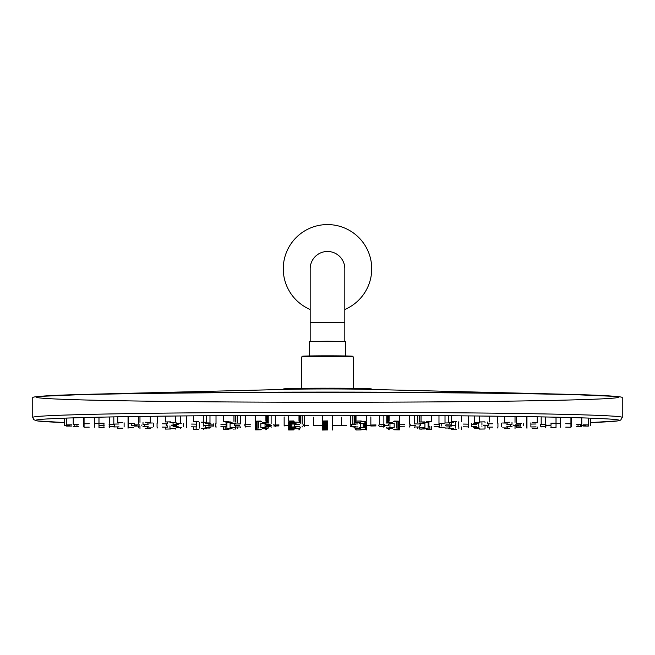 <?xml version="1.0" encoding="UTF-8"?>
<svg xmlns="http://www.w3.org/2000/svg" width="655" height="655" viewBox="0 0 655 655"><rect width="100%" height="100%" fill="white"/><g stroke="black" fill="none" stroke-linecap="round" stroke-linejoin="round"><path stroke-width="0.98" d="M32.75 417.415L32.75 397.519A294.75 5.142 0 0 1 327.5 392.378A294.75 5.142 0 0 1 622.25 397.519L622.25 417.415L620.703 420.084L618.001 420.887L590.564 422.565A291.802 5.093 180 0 0 327.5 415.27A291.802 5.093 180 0 0 64.436 422.565L37.106 420.903L33.757 419.683L32.75 417.415A294.75 5.142 0 0 1 327.5 412.273A294.75 5.142 0 0 1 622.25 417.415M327.5 425.046L322.342 425.136L327.5 425.046M327.5 424.448L322.342 424.538L327.5 424.448M327.5 423.875L322.342 423.965L327.5 423.875M327.5 423.277L322.342 423.367L327.5 423.277M327.5 422.688L322.342 422.778L327.5 422.688M327.5 422.098L322.342 422.188L327.5 422.098M327.5 421.517L322.342 421.607L327.5 421.517M327.5 420.928L322.342 421.018L327.5 420.928M346.642 425.234L341.484 425.324L346.642 425.234M346.642 425.619L341.484 425.709L346.642 425.619M327.5 425.816L322.342 425.906L327.5 425.816M308.358 425.619L303.2 425.709L308.358 425.619M308.358 425.234L303.2 425.324L308.358 425.234M355.501 424.579L350.343 424.669L355.501 424.579M376.003 424.939L370.845 425.029L376.003 424.939M383.502 425.431L388.661 425.521L383.502 425.431M376.003 425.914L370.845 426.004L376.003 425.914M355.501 426.274L350.343 426.364L355.501 426.274M327.5 426.405L322.342 426.495L327.5 426.405M299.499 426.274L294.341 426.364L299.499 426.274M278.997 425.914L273.839 426.004L278.997 425.914M271.498 425.431L266.339 425.521L271.498 425.431M278.997 424.939L273.839 425.029L278.997 424.939M299.499 424.579L294.341 424.669L299.499 424.579M357.998 423.965L352.84 424.055L357.998 423.965M384.812 424.235L379.654 424.325L384.812 424.235M404.716 424.653L399.558 424.743L404.716 424.653M415.311 425.16L410.153 425.251L415.311 425.16M415.311 425.701L410.153 425.791L415.311 425.701M404.716 426.208L399.558 426.299L404.716 426.208M384.812 426.618L379.654 426.708L384.812 426.618M357.998 426.888L352.84 426.978L357.998 426.888M327.5 426.986L322.342 427.076L327.5 426.986M297.002 426.888L291.843 426.978L297.002 426.888M270.188 426.618L265.029 426.708L270.188 426.618M250.284 426.208L245.126 426.299L250.284 426.208M239.689 425.701L234.531 425.791L239.689 425.701M239.689 425.16L234.531 425.251L239.689 425.16M250.284 424.653L245.126 424.743L250.284 424.653M270.188 424.235L265.029 424.325L270.188 424.235M297.002 423.965L291.843 424.055L297.002 423.965M359.349 423.351L364.507 423.441L359.349 423.351M389.029 423.572L394.187 423.662L389.029 423.572M414.517 423.908L419.675 423.998L414.517 423.908M434.068 424.358L439.227 424.448L434.068 424.358M446.366 424.874L451.524 424.964L446.366 424.874M450.558 425.431L455.716 425.521L450.558 425.431M446.366 425.987L451.524 426.077L446.366 425.987M434.068 426.503L439.227 426.593L434.068 426.503M414.517 426.945L419.675 427.035L414.517 426.945M389.029 427.289L394.187 427.379L389.029 427.289M359.349 427.502L364.507 427.592L359.349 427.502M327.5 427.576L322.342 427.666L327.5 427.576M295.651 427.502L290.493 427.592L295.651 427.502M265.971 427.289L260.813 427.379L265.971 427.289M240.483 426.945L235.325 427.035L240.483 426.945M220.931 426.503L226.09 426.593L220.931 426.503M208.634 425.987L213.792 426.077L208.634 425.987M204.442 425.431L209.6 425.521L204.442 425.431M208.634 424.874L213.792 424.964L208.634 424.874M220.931 424.358L226.09 424.448L220.931 424.358M240.483 423.908L235.325 423.998L240.483 423.908M265.971 423.572L260.813 423.662L265.971 423.572M295.651 423.351L290.493 423.441L295.651 423.351M360.135 422.753L354.977 422.843L360.135 422.753M391.338 422.925L386.18 423.015L391.338 422.925M419.757 423.212L424.915 423.302L419.757 423.212M444.139 423.597L438.981 423.687L444.139 423.597M463.429 424.063L468.587 424.153L463.429 424.063M476.775 424.579L471.616 424.669L476.775 424.579M483.595 425.144L488.753 425.234L483.595 425.144M483.595 425.717L488.753 425.807L483.595 425.717M476.775 426.274L471.616 426.364L476.775 426.274M463.429 426.798L468.587 426.888L463.429 426.798M444.139 427.265L438.981 427.355L444.139 427.265M419.757 427.641L424.915 427.731L419.757 427.641M391.338 427.928L386.18 428.018L391.338 427.928M360.135 428.108L354.977 428.198L360.135 428.108M327.5 428.165L322.342 428.255L327.5 428.165M294.865 428.108L289.706 428.198L294.865 428.108M263.662 427.928L268.82 428.018L263.662 427.928M235.243 427.641L230.085 427.731L235.243 427.641M210.861 427.265L205.703 427.355L210.861 427.265M191.571 426.798L196.729 426.888L191.571 426.798M178.226 426.274L173.067 426.364L178.226 426.274M171.405 425.717L176.563 425.807L171.405 425.717M171.405 425.144L176.563 425.234L171.405 425.144M178.226 424.579L173.067 424.669L178.226 424.579M191.571 424.063L196.729 424.153L191.571 424.063M210.861 423.597L205.703 423.687L210.861 423.597M235.243 423.212L230.085 423.302L235.243 423.212M263.662 422.925L268.82 423.015L263.662 422.925M294.865 422.753L289.706 422.843L294.865 422.753M360.889 421.566L366.047 421.656L360.889 421.566M393.532 421.697L398.69 421.787L393.532 421.697M424.694 421.91L419.536 422L424.694 421.91M453.686 422.197L448.528 422.287L453.686 422.197M479.869 422.565L474.711 422.655L479.869 422.565M502.639 422.991L507.797 423.081L502.639 422.991M521.495 423.474L516.337 423.564L521.495 423.474M536.027 423.998L530.869 424.088L536.027 423.998M545.893 424.563L540.735 424.653L545.893 424.563M550.88 425.136L545.721 425.226L550.88 425.136M550.88 425.717L545.721 425.807L550.88 425.717M545.893 426.299L540.735 426.389L545.893 426.299M536.027 426.855L530.869 426.945L536.027 426.855M521.495 427.387L516.337 427.478L521.495 427.387M502.639 427.871L507.797 427.961L502.639 427.871M479.869 428.296L474.711 428.386L479.869 428.296M453.686 428.657L448.528 428.747L453.686 428.657M424.694 428.951L419.536 429.041L424.694 428.951M393.532 429.164L398.69 429.254L393.532 429.164M360.889 429.295L366.047 429.385L360.889 429.295M327.5 429.336L322.342 429.426L327.5 429.336M294.111 429.295L288.953 429.385L294.111 429.295M261.468 429.164L256.31 429.254L261.468 429.164M230.306 428.951L225.148 429.041L230.306 428.951M201.314 428.657L206.472 428.747L201.314 428.657M175.131 428.296L169.972 428.386L175.131 428.296M152.361 427.871L147.203 427.961L152.361 427.871M133.505 427.387L128.347 427.478L133.505 427.387M118.973 426.855L113.814 426.945L118.973 426.855M109.107 426.299L114.265 426.389L109.107 426.299M104.12 425.717L98.962 425.807L104.12 425.717M104.12 425.136L98.962 425.226L104.12 425.136M109.107 424.563L114.265 424.653L109.107 424.563M118.973 423.998L113.814 424.088L118.973 423.998M133.505 423.474L128.347 423.564L133.505 423.474M152.361 422.991L147.203 423.081L152.361 422.991M175.131 422.565L169.972 422.655L175.131 422.565M201.314 422.197L206.472 422.287L201.314 422.197M230.306 421.91L225.148 422L230.306 421.91M261.468 421.697L256.31 421.787L261.468 421.697M294.111 421.566L288.953 421.656L294.111 421.566M361.167 420.968L356.009 421.059L361.167 420.968M394.253 421.083L399.411 421.173L394.253 421.083M426.2 421.271L431.358 421.361L426.2 421.271M456.453 421.533L451.295 421.624L456.453 421.533M484.503 421.861L479.345 421.951L484.503 421.861M509.868 422.246L504.71 422.336L509.868 422.246M532.114 422.688L537.272 422.778L532.114 422.688M550.855 423.179L556.013 423.269L550.855 423.179M565.773 423.703L570.931 423.793L565.773 423.703M576.621 424.268L581.779 424.358L576.621 424.268M583.204 424.841L588.362 424.931L583.204 424.841M585.406 425.431L580.248 425.521L585.406 425.431M583.204 426.02L588.362 426.11L583.204 426.02M576.621 426.593L581.779 426.683L576.621 426.593M565.773 427.15L570.931 427.24L565.773 427.15M550.855 427.682L556.013 427.772L550.855 427.682M532.114 428.165L537.272 428.255L532.114 428.165M509.868 428.616L504.71 428.706L509.868 428.616M484.503 429L479.345 429.091L484.503 429M456.453 429.328L451.295 429.418L456.453 429.328M426.2 429.59L431.358 429.68L426.2 429.59M394.253 429.778L399.411 429.868L394.253 429.778M361.167 429.893L356.009 429.983L361.167 429.893M327.5 429.934L322.342 430.024L327.5 429.934M293.833 429.893L288.675 429.983L293.833 429.893M260.747 429.778L255.589 429.868L260.747 429.778M228.8 429.59L223.642 429.68L228.8 429.59M198.547 429.328L193.389 429.418L198.547 429.328M170.496 429L165.338 429.091L170.496 429M145.132 428.616L150.29 428.706L145.132 428.616M122.886 428.165L117.728 428.255L122.886 428.165M104.145 427.682L98.987 427.772L104.145 427.682M89.227 427.15L84.069 427.24L89.227 427.15M78.379 426.593L73.221 426.683L78.379 426.593M71.796 426.02L66.638 426.11L71.796 426.02M69.594 425.431L64.436 425.521L69.594 425.431M71.796 424.841L66.638 424.931L71.796 424.841M78.379 424.268L73.221 424.358L78.379 424.268M89.227 423.703L84.069 423.793L89.227 423.703M104.145 423.179L98.987 423.269L104.145 423.179M122.886 422.688L117.728 422.778L122.886 422.688M145.132 422.246L150.29 422.336L145.132 422.246M170.496 421.861L165.338 421.951L170.496 421.861M198.547 421.533L193.389 421.624L198.547 421.533M228.8 421.271L223.642 421.361L228.8 421.271M260.747 421.083L255.589 421.173L260.747 421.083M293.833 420.968L288.675 421.059L293.833 420.968M360.643 422.147L355.485 422.238L360.643 422.147M392.771 422.303L387.613 422.393L392.771 422.303M422.925 422.541L428.083 422.631L422.925 422.541M450.173 422.876L445.015 422.966L450.173 422.876M473.696 423.286L478.854 423.376L473.696 423.286M492.781 423.76L487.623 423.85L492.781 423.76M506.839 424.293L511.997 424.383L506.839 424.293M515.452 424.849L520.61 424.939L515.452 424.849M518.351 425.431L513.192 425.521L518.351 425.431M515.452 426.004L520.61 426.094L515.452 426.004M506.839 426.569L511.997 426.659L506.839 426.569M492.781 427.093L487.623 427.183L492.781 427.093M473.696 427.568L478.854 427.658L473.696 427.568M450.173 427.977L445.015 428.067L450.173 427.977M422.925 428.313L428.083 428.403L422.925 428.313M392.771 428.558L387.613 428.648L392.771 428.558M360.643 428.706L355.485 428.796L360.643 428.706M327.5 428.763L322.342 428.853L327.5 428.763M294.357 428.706L299.515 428.796L294.357 428.706M262.229 428.558L267.387 428.648L262.229 428.558M232.075 428.313L226.917 428.403L232.075 428.313M204.827 427.977L209.985 428.067L204.827 427.977M181.304 427.568L176.146 427.658L181.304 427.568M162.219 427.093L167.377 427.183L162.219 427.093M148.161 426.569L143.003 426.659L148.161 426.569M139.548 426.004L134.39 426.094L139.548 426.004M136.649 425.431L131.491 425.521L136.649 425.431M139.548 424.849L134.39 424.939L139.548 424.849M148.161 424.293L143.003 424.383L148.161 424.293M162.219 423.76L167.377 423.85L162.219 423.76M181.304 423.286L176.146 423.376L181.304 423.286M204.827 422.876L209.985 422.966L204.827 422.876M232.075 422.541L226.917 422.631L232.075 422.541M262.229 422.303L267.387 422.393L262.229 422.303M294.357 422.147L299.515 422.238L294.357 422.147M344.817 309.479A44.212 44.212 0 0 0 333.411 224.976A44.212 44.212 0 0 0 310.183 309.479M344.817 322.375L310.183 322.375L310.183 268.796A17.317 17.317 0 0 1 327.5 251.479A17.317 17.317 0 0 1 344.817 268.796L344.817 341.525M309.299 355.96L309.299 341.525L327.5 341.214L345.701 341.525L345.701 355.96M83.537 423.155A291.802 5.093 180 0 0 84.069 423.171L83.537 423.155M94.385 423.425A291.802 5.093 180 0 0 98.962 423.531L94.385 423.425M284.155 425.398A291.802 5.093 180 0 0 288.675 425.406L284.155 425.398M313.516 425.447A291.802 5.093 180 0 0 322.342 425.455L313.516 425.447M332.658 425.455A291.802 5.093 180 0 0 341.484 425.447L332.658 425.455M366.325 425.406A291.802 5.093 180 0 0 370.845 425.398L366.325 425.406M556.038 423.531A291.802 5.093 180 0 0 560.615 423.425L556.038 423.531M570.931 423.171A291.802 5.093 180 0 0 571.463 423.155L570.931 423.171M283.721 389.054A44.008 0.77 0 0 1 327.5 388.21A44.008 0.77 0 0 1 371.279 389.054M40.291 396.365A290.976 5.076 0 0 1 89.784 394.253A290.976 5.076 0 0 1 327.5 392.099A290.976 5.076 0 0 1 565.216 394.253A290.976 5.076 0 0 1 353.97 402.235A290.976 5.076 0 0 1 63.322 395.055A290.976 5.076 0 0 1 565.216 394.253A290.976 5.076 0 0 1 614.709 396.365M614.824 396.373L565.216 394.253L364.008 389.275A44.687 0.778 0 0 0 327.5 388.947A44.687 0.778 0 0 0 290.992 389.275L89.784 394.253A290.976 5.076 0 0 1 591.678 395.055A290.976 5.076 0 0 1 301.03 402.235A290.976 5.076 0 0 1 89.784 394.253L40.176 396.373M327.5 388.399A44.286 0.77 0 0 1 371.786 389.168C369.142 388.489 354.38 388.169 327.5 388.21C300.62 388.169 285.858 388.489 283.214 389.168A44.286 0.77 0 0 1 327.5 388.399M283.238 389.471A44.417 0.778 0 0 1 327.5 388.759A44.417 0.778 0 0 1 371.762 389.471M309.299 356.566A25.054 0.434 0 0 1 304.485 356.091A25.054 0.434 0 0 1 327.5 355.829L352.734 356.271L353.291 357A25.791 0.45 180 0 0 327.5 356.549A25.791 0.45 180 0 0 301.709 357L301.709 388.349M301.709 357L302.258 356.279L327.5 355.829A25.054 0.434 0 0 1 350.515 356.091A25.054 0.434 0 0 1 345.701 356.566M332.658 429.426L332.658 415.27M322.342 428.853L322.342 415.27M351.8 425.709L351.8 424.735M341.484 425.709L341.484 417.219M313.516 425.709L313.516 417.219M303.2 425.709L303.2 424.735M360.659 426.364L360.659 424.137M350.343 424.669L350.343 416.572M381.161 425.029L381.161 424.391M370.845 426.004L370.845 416.924M388.661 425.521L388.661 424.391M378.344 425.521L378.344 425.111M350.343 426.364L350.343 425.775M304.657 426.364L304.657 425.775M294.341 426.364L294.341 424.137M284.155 426.004L284.155 416.924M276.656 425.521L276.656 425.111M266.339 425.521L266.339 424.391M273.839 425.029L273.839 424.391M304.657 424.669L304.657 416.572M363.157 426.978L363.157 423.507M352.84 424.055L352.84 415.95M389.971 426.708L389.971 423.744M379.654 424.325L379.654 416.22M409.874 426.299L409.874 424.039M399.558 426.299L399.558 416.637M420.469 425.791L420.469 423.392M410.153 425.791L410.153 424.047M379.654 426.708L379.654 426.069M352.84 426.978L352.84 426.446M302.16 426.978L302.16 426.446M291.843 426.978L291.843 423.507M275.346 426.708L275.346 426.069M265.029 426.708L265.029 423.744M255.442 426.299L255.442 416.637M245.126 426.299L245.126 424.039M244.847 425.791L244.847 424.047M234.531 425.791L234.531 423.392M275.346 424.325L275.346 416.22M302.16 424.055L302.16 415.95M364.507 427.592L364.507 422.884M354.191 423.441L354.191 415.344M394.187 427.379L394.187 423.089M383.871 423.662L383.871 415.557M419.675 423.998L419.675 423.392M409.359 423.998L409.359 415.892M439.227 426.593L439.227 423.711M428.91 426.593L428.91 422.049M451.524 424.964L451.524 423.056M441.208 426.077L441.208 423.76M455.716 425.521L455.716 422.369M445.4 425.521L445.4 425.054M451.524 426.077L451.524 425.611M419.675 427.035L419.675 425.84M409.359 427.035L409.359 426.339M383.871 427.379L383.871 426.798M354.191 427.592L354.191 427.044M300.809 427.592L300.809 427.044M290.493 427.592L290.493 422.884M271.129 427.379L271.129 426.798M260.813 427.379L260.813 423.089M245.641 427.035L245.641 426.339M235.325 427.035L235.325 425.84M226.09 426.593L226.09 422.049M215.773 426.593L215.773 423.711M213.792 426.077L213.792 423.76M203.476 426.077L203.476 425.611M209.6 425.521L209.6 425.054M199.284 425.521L199.284 422.369M203.476 424.964L203.476 423.056M245.641 423.998L245.641 415.892M235.325 423.998L235.325 423.392M271.129 423.662L271.129 415.557M300.809 423.441L300.809 415.344M365.293 428.198L365.293 422.279M354.977 422.843L354.977 415.295M396.496 428.018L396.496 422.45M386.18 423.015L386.18 415.376M424.915 427.731L424.915 422.721M414.599 423.302L414.599 415.499M449.297 423.687L449.297 423.056M438.981 423.687L438.981 415.655M468.587 426.888L468.587 423.392M458.271 426.888L458.271 422.328M481.933 424.669L481.933 422.737M471.616 426.364L471.616 423.458M488.753 425.807L488.753 423.908M478.437 425.807L478.437 424.759M481.933 426.364L481.933 425.889M449.297 427.355L449.297 426.151M438.981 427.355L438.981 426.618M414.599 427.731L414.599 427.125M386.18 428.018L386.18 427.453M354.977 428.198L354.977 427.641M300.023 428.198L300.023 427.641M289.706 428.198L289.706 422.279M268.82 428.018L268.82 427.453M258.504 428.018L258.504 422.45M240.401 427.731L240.401 427.125M230.085 427.731L230.085 422.721M216.019 427.355L216.019 426.618M205.703 427.355L205.703 426.151M196.729 426.888L196.729 422.328M186.413 426.888L186.413 423.392M183.384 426.364L183.384 423.458M173.067 426.364L173.067 425.889M176.563 425.807L176.563 424.759M166.247 425.807L166.247 423.908M173.067 424.669L173.067 422.737M216.019 423.687L216.019 415.655M205.703 423.687L205.703 423.056M240.401 423.302L240.401 415.499M268.82 423.015L268.82 415.376M300.023 422.843L300.023 415.295M366.047 429.385L366.047 421.083M355.731 421.656L355.731 415.295M398.69 429.254L398.69 421.214M388.374 421.787L388.374 415.385M429.852 422L429.852 421.427M419.536 422L419.536 415.532M458.844 422.287L458.844 421.697M448.528 422.287L448.528 415.728M485.027 422.655L485.027 422.041M474.711 422.655L474.711 415.966M507.797 423.081L507.797 422.418M497.481 423.081L497.481 416.22M526.653 427.478L526.653 416.637M516.337 423.564L516.337 416.482M541.186 424.088L541.186 416.891M530.869 426.945L530.869 422.868M551.051 424.653L551.051 423.359M540.735 426.389L540.735 424.129M556.038 425.807L556.038 417.194M545.721 425.807L545.721 424.743M551.051 426.389L551.051 425.897M541.186 426.945L541.186 426.43M516.337 427.478L516.337 426.184M507.797 427.961L507.797 426.749M497.481 427.961L497.481 427.224M485.027 428.386L485.027 425.889M474.711 428.386L474.711 427.748M458.844 428.747L458.844 426.929M448.528 428.747L448.528 428.157M429.852 429.041L429.852 426.642M419.536 429.041L419.536 428.468M388.374 429.254L388.374 428.697M355.731 429.385L355.731 428.828M322.342 430.024L322.342 423.965M299.269 429.385L299.269 428.828M288.953 429.385L288.953 421.28M266.626 429.254L266.626 428.697M256.31 429.254L256.31 421.787M235.464 429.041L235.464 428.468M225.148 429.041L225.148 426.642M206.472 428.747L206.472 428.157M196.156 428.747L196.156 426.929M180.289 428.386L180.289 427.748M169.972 428.386L169.972 425.889M157.519 427.961L157.519 427.224M147.203 427.961L147.203 426.749M138.663 427.478L138.663 426.184M128.347 427.478L128.347 416.637M124.131 426.945L124.131 422.868M113.814 426.945L113.814 426.43M114.265 426.389L114.265 424.129M103.948 426.389L103.948 425.897M109.279 425.807L109.279 424.743M98.962 425.807L98.962 417.194M103.948 424.653L103.948 423.359M113.814 424.088L113.814 416.891M138.663 423.564L138.663 416.482M157.519 423.081L157.519 416.22M147.203 423.081L147.203 422.418M180.289 422.655L180.289 415.966M169.972 422.655L169.972 422.041M206.472 422.287L206.472 415.728M196.156 422.287L196.156 421.697M235.464 422L235.464 415.532M225.148 422L225.148 421.427M266.626 421.787L266.626 415.385M299.269 421.656L299.269 415.295M288.953 421.656L288.953 421.083M366.325 421.059L366.325 415.311M356.009 421.059L356.009 415.295M399.411 421.173L399.411 415.426M389.095 421.173L389.095 415.385M431.358 421.361L431.358 415.606M421.042 421.361L421.042 415.54M461.611 421.624L461.611 415.835M451.295 421.624L451.295 415.753M489.662 421.951L489.662 416.13M479.345 421.951L479.345 416.015M515.026 422.336L515.026 416.457M504.71 422.336L504.71 416.318M537.272 422.778L537.272 416.826M526.956 428.255L526.956 416.645M556.013 423.269L556.013 417.194M545.697 423.269L545.697 416.981M570.931 427.24L570.931 417.554M560.615 427.24L560.615 417.3M581.779 424.358L581.779 417.865M571.463 426.683L571.463 417.571M588.362 424.931L588.362 418.078M578.046 426.11L578.046 424.44M590.564 425.521L590.564 418.16M580.248 425.521L580.248 425.005M588.362 426.11L588.362 425.594M581.779 426.683L581.779 426.192M556.013 427.772L556.013 425.824M545.697 427.772L545.697 426.479M537.272 428.255L537.272 427.035M515.026 428.706L515.026 426.184M504.71 428.706L504.71 428.042M489.662 429.091L489.662 427.257M479.345 429.091L479.345 428.476M461.611 429.418L461.611 426.97M451.295 429.418L451.295 428.828M431.358 429.68L431.358 426.667M421.042 429.68L421.042 429.107M399.411 429.868L399.411 421.763M389.095 429.868L389.095 429.303M366.325 429.983L366.325 421.877M356.009 429.983L356.009 429.418M332.658 430.024L332.658 428.853M298.991 429.983L298.991 429.418M288.675 429.983L288.675 421.877M265.905 429.868L265.905 429.303M255.589 429.868L255.589 421.763M233.958 429.68L233.958 429.107M223.642 429.68L223.642 426.667M203.705 429.418L203.705 428.828M193.389 429.418L193.389 426.97M175.655 429.091L175.655 428.476M165.338 429.091L165.338 427.257M150.29 428.706L150.29 428.042M139.974 428.706L139.974 426.184M128.044 428.255L128.044 416.645M117.728 428.255L117.728 427.035M109.303 427.772L109.303 426.479M98.987 427.772L98.987 425.824M94.385 427.24L94.385 417.3M84.069 427.24L84.069 417.554M83.537 426.683L83.537 417.571M73.221 426.683L73.221 426.192M76.954 426.11L76.954 424.44M66.638 426.11L66.638 425.594M74.752 425.521L74.752 425.005M64.436 425.521L64.436 418.16M66.638 424.931L66.638 418.078M73.221 424.358L73.221 417.865M109.303 423.269L109.303 416.981M98.987 423.269L98.987 417.194M117.728 422.778L117.728 416.826M150.29 422.336L150.29 416.318M139.974 422.336L139.974 416.457M175.655 421.951L175.655 416.015M165.338 421.951L165.338 416.13M203.705 421.624L203.705 415.753M193.389 421.624L193.389 415.835M233.958 421.361L233.958 415.54M223.642 421.361L223.642 415.606M265.905 421.173L265.905 415.385M255.589 421.173L255.589 415.426M298.991 421.059L298.991 415.295M288.675 421.059L288.675 415.311M365.801 428.796L365.801 421.681M355.485 422.238L355.485 415.295M397.929 428.648L397.929 421.828M387.613 422.393L387.613 415.376M428.083 428.403L428.083 422.066M417.767 422.631L417.767 415.516M455.331 422.966L455.331 422.377M445.015 422.966L445.015 415.704M478.854 423.376L478.854 422.745M468.538 423.376L468.538 415.9M497.939 427.183L497.939 423.122M487.623 423.85L487.623 422.017M511.997 424.383L511.997 422.418M501.681 426.659L501.681 423.171M520.61 424.939L520.61 423.654M510.294 426.094L510.294 424.448M523.509 425.521L523.509 423.646M513.192 425.521L513.192 425.021M520.61 426.094L520.61 425.603M511.997 426.659L511.997 426.168M487.623 427.183L487.623 425.865M478.854 427.658L478.854 426.446M468.538 427.658L468.538 426.896M455.331 428.067L455.331 425.553M445.015 428.067L445.015 427.437M417.767 428.403L417.767 427.821M387.613 428.648L387.613 428.083M355.485 428.796L355.485 428.239M299.515 428.796L299.515 428.239M289.199 428.796L289.199 421.681M267.387 428.648L267.387 428.083M257.071 428.648L257.071 421.828M237.233 428.403L237.233 427.821M226.917 428.403L226.917 422.066M209.985 428.067L209.985 427.437M199.669 428.067L199.669 425.553M186.462 427.658L186.462 426.896M176.146 427.658L176.146 426.446M167.377 427.183L167.377 425.865M157.061 427.183L157.061 423.122M153.319 426.659L153.319 423.171M143.003 426.659L143.003 426.168M144.706 426.094L144.706 424.448M134.39 426.094L134.39 425.603M141.807 425.521L141.807 425.021M131.491 425.521L131.491 423.646M134.39 424.939L134.39 423.654M143.003 424.383L143.003 422.418M167.377 423.85L167.377 422.017M186.462 423.376L186.462 415.9M176.146 423.376L176.146 422.745M209.985 422.966L209.985 415.704M199.669 422.966L199.669 422.377M237.233 422.631L237.233 415.516M267.387 422.393L267.387 415.376M299.515 422.238L299.515 415.295M310.183 322.375L310.183 341.427M353.291 357L353.291 388.349"/></g></svg>
